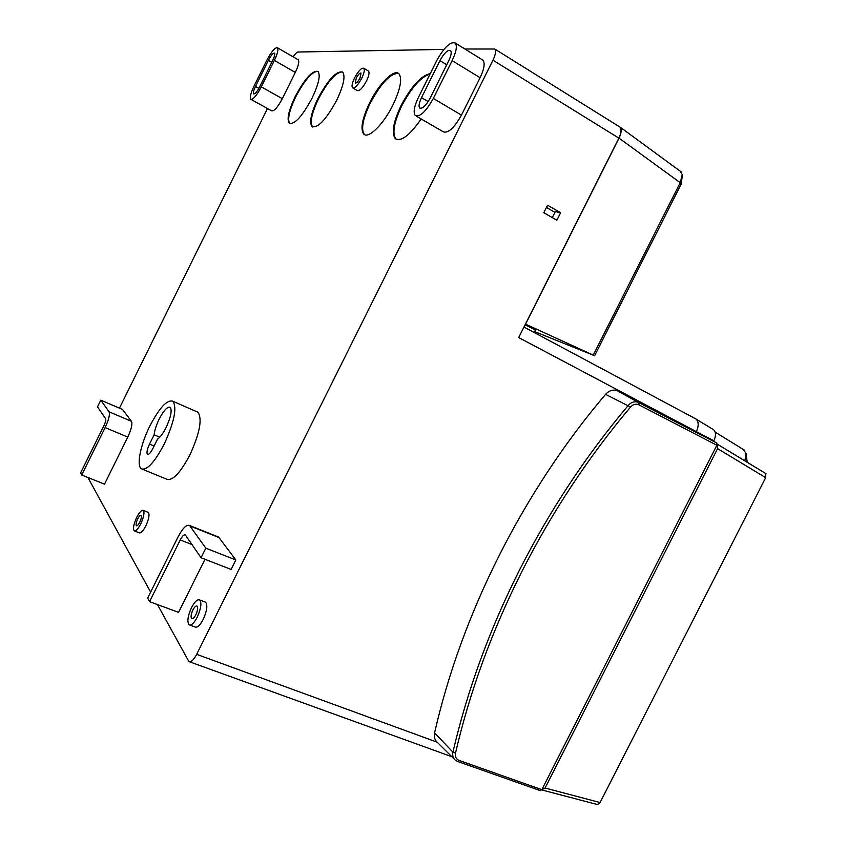 <?xml version="1.0" encoding="UTF-8"?>
<svg xmlns="http://www.w3.org/2000/svg" width="847" height="847" viewBox="0 0 847 847"><rect width="100%" height="100%" fill="white"/><g stroke="black" fill="none" stroke-linecap="round" stroke-linejoin="round"><path stroke-width="1.27" d="M430.276 73.583C421.107 75.595 411.367 86.256 401.065 105.568C393.262 122.116 391.346 133.127 395.305 138.612C401.086 141.989 409.715 135.435 421.171 118.951M430.054 74.038C420.906 76.908 411.462 87.537 401.7 105.939C393.908 122.487 391.992 133.498 395.951 138.982L396.407 139.342M392.997 104.89C400.44 89.009 402.42 78.633 398.926 73.753C394.109 68.438 378.747 84.001 369.578 102.911C362.145 118.686 360.197 129.072 363.734 134.059C368.297 139.226 383.564 124.297 392.997 104.89M398.598 73.467C390.626 73.033 381.161 82.974 370.192 103.27C362.76 119.035 360.811 129.411 364.348 134.408L364.697 134.684M336.746 100.147C343.564 85.6 345.555 76.262 342.707 72.133C336.577 70.481 328.318 79.29 317.911 98.559C311.103 113 309.134 122.339 312.003 126.574C317.911 128.373 326.159 119.565 336.746 100.147M342.527 71.974C336.058 71.963 328.043 80.931 318.472 98.877C311.664 113.318 309.695 122.656 312.564 126.881L312.755 127.039M312.12 98.072C318.663 84.128 320.653 75.256 318.07 71.444C312.532 70.068 304.899 78.475 295.148 96.643C288.626 110.481 286.657 119.353 289.25 123.26C294.597 124.774 302.22 116.378 312.12 98.072M317.943 71.328C312.088 71.476 304.666 80.02 295.688 96.939C289.166 110.777 287.197 119.649 289.79 123.567L289.928 123.673M139.744 522.271C141.322 518.766 141.756 516.479 141.036 515.41C140.2 515.124 139.088 516.289 137.712 518.925C136.123 522.419 135.7 524.706 136.42 525.786C137.246 526.072 138.357 524.907 139.744 522.271M136.738 517.316C133.625 524.187 132.778 528.697 134.197 530.825C135.827 531.408 138.008 529.1 140.74 523.912C143.852 517.009 144.699 512.509 143.281 510.413C141.64 509.83 139.448 512.128 136.738 517.316M134.599 530.974L139.257 532.795C140.898 533.377 143.09 531.09 145.822 525.913C148.924 519.01 149.76 514.51 148.32 512.414L147.907 512.244M359.986 78.125L361.013 73.096C359.848 72.757 358.281 74.388 356.312 77.988L355.285 83.017C356.439 83.377 358.006 81.736 359.986 78.125M354.554 77.924C352.161 83.017 351.484 86.309 352.521 87.823C354.798 88.522 357.879 85.314 361.775 78.189C364.178 73.096 364.856 69.793 363.818 68.289C361.521 67.612 358.429 70.83 354.554 77.924M352.913 88.046L357.254 90.565C359.541 91.275 362.632 88.077 366.529 80.973C368.921 75.881 369.588 72.588 368.54 71.074L368.149 70.852M195.826 614.774C197.753 610.433 198.156 607.521 197.044 606.05C195.911 605.594 194.524 606.897 192.904 609.946C190.988 614.276 190.586 617.177 191.687 618.67C192.82 619.125 194.207 617.823 195.826 614.774M191.507 607.638C187.727 616.15 186.933 621.867 189.125 624.811C191.348 625.711 194.058 623.148 197.266 617.135C201.046 608.58 201.851 602.863 199.67 599.972C197.415 599.073 194.694 601.624 191.507 607.638M189.834 625.065L195.075 626.981C197.319 627.881 200.051 625.34 203.248 619.337C207.017 610.803 207.801 605.086 205.588 602.185L204.868 601.921M159.151 419.149C163.81 410.297 167.494 406.348 170.205 407.28C172.227 410.34 170.861 417.084 166.118 427.491C163.079 433.463 160.21 437.338 157.531 439.117L152.862 448.539C150.575 452.891 148.765 454.839 147.452 454.373C146.425 452.785 147.113 449.365 149.517 444.103L154.133 434.786C154.609 430.287 156.282 425.078 159.151 419.149M149.887 425.967C140.655 444.315 136.24 465.501 141.301 468.762C146.806 470.763 154.45 462.526 164.233 444.05C174.291 421.933 177.182 407.672 172.904 401.256C167.208 399.329 159.532 407.566 149.887 425.967M142.624 469.302L166.605 479.158C172.407 481.287 180.178 473.198 189.908 454.903C199.85 432.965 202.507 418.736 197.88 412.203L196.493 411.6M694.974 418.46L696.096 419.064C698.796 421.838 698.87 426.02 696.329 431.631L616.912 390.488C612.72 389.387 608.94 390.679 605.563 394.353C522.991 491.684 461.71 613.514 434.596 732.877C433.823 736.668 434.659 739.759 437.084 742.163L196.663 654.339L492.954 60.19C495.516 54.864 496.12 51.138 494.775 49.02L464.939 49.02M696.245 431.589L518.682 337.561L618.871 138.135L492.954 60.19M547.564 205.207L560.608 212.724L556.85 220.209L543.795 212.735L547.564 205.207M560.608 212.724L555.325 211.57L552.297 217.605M119.438 408.148L267.483 108.532M251.093 99.438L271.622 110.83C274.089 111.444 277.647 107.4 282.316 98.686L295.307 72.429C298.44 65.77 299.425 61.566 298.271 59.809L297.911 59.597M416.248 116.081L443.108 131.74C447.989 133.667 454.108 128.13 461.467 115.128L480.101 77.733C484.209 69.02 485.172 63.165 482.981 60.19L481.975 59.565M127.77 437.094C131.359 429.313 132.598 424.072 131.476 421.34L122.54 409.472L100.804 400.165L97.5 406.856L105.642 418.725C106.076 419.932 105.494 422.272 103.895 425.734L80.592 472.912L81.704 475.008L104.499 484.145L127.77 437.094L105.134 427.587C108.755 419.752 110.068 414.49 109.062 411.801L100.804 400.165M196.663 654.339C193.741 659.898 191.147 662.301 188.881 661.549L157.447 604.578M150.628 592.117L87.897 477.486M293.21 56.876C295.285 53.721 296.863 52.101 297.922 52.016L443.934 49.401M201.057 557.75L205.821 548.178L189.601 525.5C186.562 524.304 182.74 528.062 178.124 536.786L147.643 598.109L149.559 601.677L180.231 539.941C182.285 536.066 183.99 534.393 185.334 534.933L201.057 557.75L231.115 569.449L235.837 559.973L218.95 537.538L217.446 536.606M149.559 601.677L178.569 612.339L204.985 559.274M619.136 126.563L619.93 127.061C621.666 129.369 621.306 133.064 618.871 138.135M535.622 329.684L534.203 332.511M205.821 548.178L235.837 559.973M81.704 475.008L105.134 427.587M418.407 97.437C414.162 106.447 413.114 112.471 415.252 115.499C419.921 117.299 425.946 111.613 433.325 98.443L452.139 60.645C456.289 51.836 457.348 45.971 455.305 43.059C450.424 41.323 444.23 47.178 436.724 60.624L418.407 97.437M430.085 98.22L448.794 60.635C451.176 55.584 451.779 52.218 450.604 50.534C447.819 49.539 444.262 52.895 439.932 60.624L421.52 97.649C419.085 102.826 418.471 106.288 419.699 108.024C422.399 109.051 425.861 105.78 430.085 98.22M253.92 86.383C250.723 93.181 249.664 97.469 250.754 99.247C253.094 99.787 256.609 95.669 261.3 86.881L274.364 60.412C277.52 53.721 278.568 49.518 277.498 47.792C275.074 47.294 271.485 51.498 266.741 60.412L253.92 86.383M255.466 86.489C253.624 90.396 253.02 92.863 253.645 93.879C255 94.186 257.022 91.825 259.701 86.775L272.713 60.412C274.534 56.569 275.137 54.155 274.523 53.16C273.126 52.874 271.072 55.288 268.34 60.412L255.466 86.489L258.854 88.395M154.133 434.786L159.797 437.19M541.836 789.658L716.869 445.247L638.934 404.824C635.938 403.532 633.133 404.263 630.539 407.026C588.157 457.412 551.905 512.308 521.773 571.714C491.874 631.195 469.778 691.66 455.495 753.11C454.881 756.678 456.067 759.103 459.032 760.394L541.836 789.658L540.217 790.547M459.032 760.394L457.528 761.432L455.241 760.119C453.029 758.139 452.256 755.492 452.923 752.168C467.226 690.58 489.354 629.977 519.327 570.37C549.512 510.836 585.849 455.824 628.326 405.332C631.121 402.272 634.265 401.182 637.738 402.092L716.795 443.045L696.329 431.631C698.86 426.02 698.828 421.87 696.245 419.18L695.292 418.598M716.795 443.045L716.869 445.247M546.442 207.451L554.933 212.353M541.752 789.817L545.076 788.028L717.578 448.624L717.197 444.114M747.043 460.959L747.022 462.187M712.846 429.281L713.703 429.8C716.033 432.214 716.086 435.877 713.862 440.811L713.629 441.276M744.841 460.863L746.048 453.441L743.2 449.397M717.377 444.209L765.794 473.537L765.677 477.655L600.089 802.543L597.484 804.565L542.472 790.113M682.28 176.112L681.094 184.265L594.615 355.729L534.658 331.601M594.615 355.729L525.436 324.105M593.302 355.02L680.226 182.666L682.259 174.63L680.342 171.274M681.094 184.265L680.226 182.666L619.019 138.135L525.563 324.157M525.045 324.877L535.505 329.928M619.019 138.135C621.402 133.191 621.793 129.538 620.184 127.177L619.019 126.489M630.539 407.026L605.563 394.353M180.231 539.941L192.015 544.568M190.12 526.051L218.95 537.538M109.062 411.801L131.476 421.34M433.325 98.443L461.467 115.128M452.139 60.645L480.101 77.733M421.52 97.649L428.18 101.576M439.932 60.624L446.74 64.764M261.3 86.881L282.316 98.686M274.364 60.412L295.307 72.429M268.34 60.412L271.76 62.36M149.517 444.103L154.112 446.03M638.934 404.824L638.956 402.611L618.31 391.07M455.495 753.11L452.923 752.168L434.596 732.877M713.862 440.811L696.329 431.631M545.076 788.028L600.089 802.543M765.677 477.655L717.578 448.624M696.096 419.064L523.965 327.037M189.601 525.5L218.388 536.977M455.305 43.059L482.981 60.19M419.699 108.024L420.271 108.352M277.498 47.792L298.271 59.809M172.904 401.256L197.88 412.203M199.67 599.972L205.588 602.185M363.818 68.289L368.54 71.074M143.281 510.413L148.32 512.414M189.58 661.803L451.8 756.699M619.93 127.061L494.775 49.02M716.869 443.087L637.738 402.092L616.912 390.488M454.394 759.272L437.412 742.448M455.241 760.119L457.528 761.432M457.698 761.495L540.354 790.653M289.79 123.567L289.25 123.26M312.564 126.881L312.003 126.574M364.348 134.408L363.734 134.059M395.951 138.982L395.305 138.612M713.703 429.8L696.245 419.18M715.186 432.15L744.164 449.99M746.186 454.606L747.054 461.012M765.963 473.664L717.504 444.304M681.083 171.825L620.184 127.177"/></g></svg>
